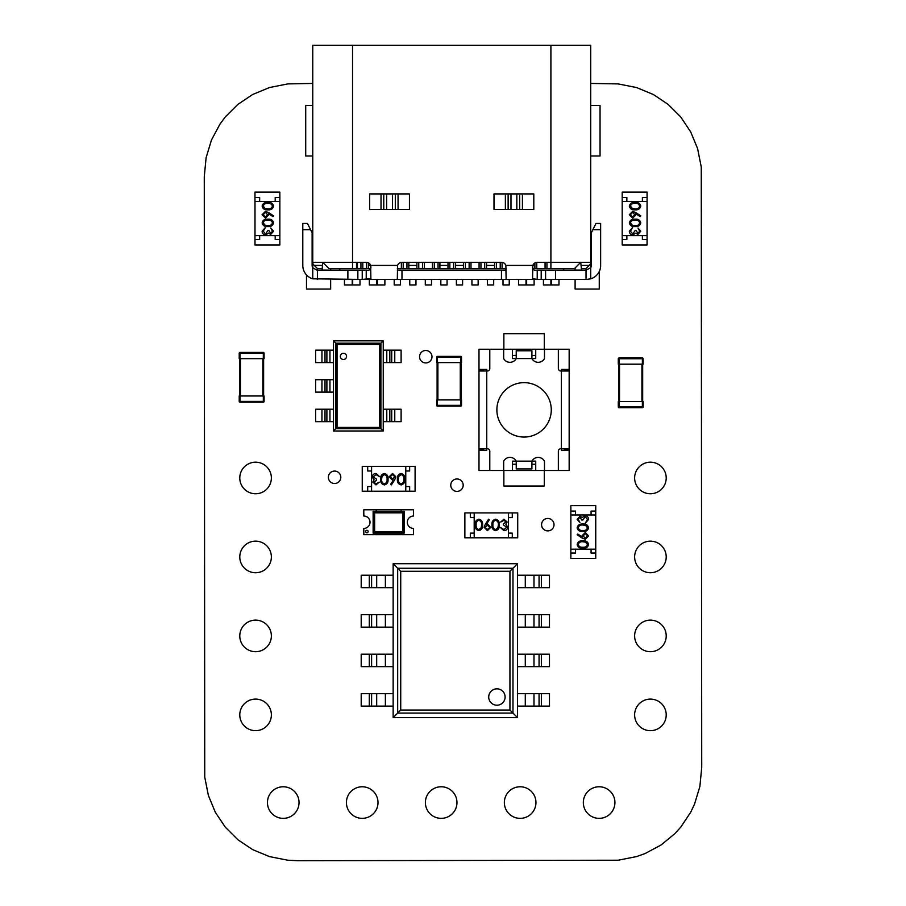 <?xml version="1.0" encoding="UTF-8"?>
<svg xmlns="http://www.w3.org/2000/svg" width="906" height="906" viewBox="0 0 906 906"><rect width="100%" height="100%" fill="white"/><g stroke="black" fill="none" stroke-linecap="round" stroke-linejoin="round"><path stroke-width="1.36" d="M312.751 83.431L287.848 83.907L269.456 87.542L252.661 94.496L237.825 104.428L225.266 116.976L219.954 124.133L211.472 140L206.126 157.633L204.269 176.704L204.745 777.122L208.391 795.513L215.345 812.308L225.266 827.155L237.825 839.703L252.661 849.635L269.456 856.589L287.848 860.224L297.542 860.7L618.152 860.224L636.544 856.589L645.163 853.509L661.018 845.026L674.766 833.735L680.734 827.155L690.655 812.308L694.528 804.132L699.874 786.499L701.731 767.427L701.255 167.01L697.609 148.618L690.655 131.823L680.734 116.976L668.175 104.428L653.339 94.496L636.544 87.542L618.152 83.907L590.701 83.431M634.63 714.879A15.798 15.798 0 0 0 650.429 730.678A15.798 15.798 0 0 0 666.216 714.879A15.798 15.798 0 0 0 650.429 699.092A15.798 15.798 0 0 0 634.63 714.879M583.328 802.557A15.798 15.798 0 0 0 599.126 818.356A15.798 15.798 0 0 0 614.925 802.557A15.798 15.798 0 0 0 599.126 786.77A15.798 15.798 0 0 0 583.328 802.557M425.39 802.557A15.798 15.798 0 0 0 441.188 818.356A15.798 15.798 0 0 0 456.975 802.557A15.798 15.798 0 0 0 441.188 786.77A15.798 15.798 0 0 0 425.39 802.557M504.359 802.557A15.798 15.798 0 0 0 520.157 818.356A15.798 15.798 0 0 0 535.956 802.557A15.798 15.798 0 0 0 520.157 786.77A15.798 15.798 0 0 0 504.359 802.557M634.63 556.941A15.798 15.798 0 0 0 650.429 572.739A15.798 15.798 0 0 0 666.216 556.941A15.798 15.798 0 0 0 650.429 541.154A15.798 15.798 0 0 0 634.63 556.941M634.63 635.91A15.798 15.798 0 0 0 650.429 651.708A15.798 15.798 0 0 0 666.216 635.91A15.798 15.798 0 0 0 650.429 620.123A15.798 15.798 0 0 0 634.63 635.91M419.557 356.715A6.217 6.217 0 0 0 425.775 362.932A6.217 6.217 0 0 0 431.992 356.715A6.217 6.217 0 0 0 425.775 350.497A6.217 6.217 0 0 0 419.557 356.715M450.758 485.186A6.217 6.217 0 0 0 456.975 491.403A6.217 6.217 0 0 0 463.193 485.186A6.217 6.217 0 0 0 456.975 478.968A6.217 6.217 0 0 0 450.758 485.186M541.573 524.676A6.217 6.217 0 0 0 547.79 530.893A6.217 6.217 0 0 0 554.019 524.676A6.217 6.217 0 0 0 547.79 518.459A6.217 6.217 0 0 0 541.573 524.676M599.262 271.483L599.262 289.048L575.106 289.048L575.106 279.41M575.106 270.09L575.106 267.95M590.701 232.242L591.584 232.242M634.63 477.972A15.798 15.798 0 0 0 650.429 493.77A15.798 15.798 0 0 0 666.216 477.972A15.798 15.798 0 0 0 650.429 462.185A15.798 15.798 0 0 0 634.63 477.972M239.784 635.91A15.798 15.798 0 0 0 255.571 651.708A15.798 15.798 0 0 0 271.37 635.91A15.798 15.798 0 0 0 255.571 620.123A15.798 15.798 0 0 0 239.784 635.91M239.784 714.879A15.798 15.798 0 0 0 255.571 730.678A15.798 15.798 0 0 0 271.37 714.879A15.798 15.798 0 0 0 255.571 699.092A15.798 15.798 0 0 0 239.784 714.879M267.451 802.557A15.798 15.798 0 0 0 283.25 818.356A15.798 15.798 0 0 0 299.037 802.557A15.798 15.798 0 0 0 283.25 786.77A15.798 15.798 0 0 0 267.451 802.557M239.784 477.972A15.798 15.798 0 0 0 255.571 493.77A15.798 15.798 0 0 0 271.37 477.972A15.798 15.798 0 0 0 255.571 462.185A15.798 15.798 0 0 0 239.784 477.972M239.784 556.941A15.798 15.798 0 0 0 255.571 572.739A15.798 15.798 0 0 0 271.37 556.941A15.798 15.798 0 0 0 255.571 541.154A15.798 15.798 0 0 0 239.784 556.941M330.645 279.41L330.645 289.048L306.488 289.048L306.488 274.892M311.857 232.242L312.751 232.242M330.645 268.527L330.645 270.09M328.357 477.292A6.217 6.217 0 0 0 334.574 483.51A6.217 6.217 0 0 0 340.792 477.292A6.217 6.217 0 0 0 334.574 471.075A6.217 6.217 0 0 0 328.357 477.292M346.42 802.557A15.798 15.798 0 0 0 362.219 818.356A15.798 15.798 0 0 0 378.006 802.557A15.798 15.798 0 0 0 362.219 786.77A15.798 15.798 0 0 0 346.42 802.557M312.751 155.979L305.707 155.979L305.707 105.402L312.751 105.402M590.701 105.402L600.044 105.402L600.044 155.979L590.701 155.979M496.907 705.208A8.188 8.188 0 0 0 505.106 697.02A8.188 8.188 0 0 0 496.907 688.832A8.188 8.188 0 0 0 488.719 697.02A8.188 8.188 0 0 0 496.907 705.208M517.519 575.219L517.519 717.62L393.147 717.62L393.147 563.725L517.519 563.725L517.519 575.219L549.466 575.219L549.466 587.666L541.369 587.666L541.369 575.219M517.519 717.62L512.977 713.09L397.677 713.09L397.677 568.255L393.147 563.725M517.519 563.725L512.977 568.255L512.977 713.09L509.942 710.044L509.942 571.29L512.977 568.255L397.677 568.255L400.724 571.29L400.724 710.044L509.942 710.044M400.724 710.044L393.147 717.62M517.519 627.145L549.466 627.145L549.466 614.71L517.519 614.71M517.519 587.666L541.369 587.666M517.519 666.635L549.466 666.635L549.466 654.2L517.519 654.2M517.519 706.114L549.466 706.114L549.466 693.679L517.519 693.679M393.147 614.71L361.2 614.71L361.2 627.145L369.297 627.145L369.297 614.71M393.147 627.145L369.297 627.145M393.147 575.219L361.2 575.219L361.2 587.666L369.297 587.666L369.297 575.219M393.147 587.666L369.297 587.666M393.147 654.2L361.2 654.2L361.2 666.635L369.297 666.635L369.297 654.2M393.147 666.635L369.297 666.635M393.147 693.679L361.2 693.679L361.2 706.114L369.297 706.114L369.297 693.679M393.147 706.114L369.297 706.114M339.795 270.09L339.795 268.527M563.645 268.527L563.645 270.09M532.717 268.527L534.891 268.527L534.891 265.424L532.83 265.424L532.569 266.976C532.456 269.58 534.008 270.622 537.224 270.09L586.035 270.09L586.035 268.527L581.369 268.527L581.369 270.09M496.488 262.31L496.488 268.527L506.126 268.527M496.488 268.527L494.631 268.527L494.631 265.424L486.545 265.424L486.545 268.527L494.631 268.527M486.545 268.527L484.676 268.527L484.676 262.31M465.401 262.31L465.401 268.527L484.676 268.527M465.401 268.527L463.532 268.527L463.532 265.424L455.458 265.424L455.458 268.527L463.532 268.527M455.458 268.527L453.589 268.527L453.589 262.31M449.852 262.31L449.852 268.527L453.589 268.527M449.852 268.527L447.994 268.527L447.994 265.424L439.908 265.424L439.908 268.527L447.994 268.527M439.908 268.527L438.04 268.527L438.04 262.31M418.765 262.31L418.765 268.527L438.04 268.527M418.765 268.527L416.896 268.527L416.896 265.424L408.821 265.424L408.821 268.527L416.896 268.527M408.821 268.527L406.953 268.527L406.953 262.31M397.315 268.527L406.953 268.527M586.035 279.41L586.035 270.09L590.701 267.746A4.666 4.666 0 0 0 591.324 265.424L591.324 232.774L595.978 223.454L600.644 223.454L600.644 265.424A13.986 13.986 0 0 1 590.701 278.822L586.658 279.41L366.228 279.41L366.228 270.09C369.433 270.622 370.984 269.592 370.882 266.976L370.622 265.424L368.402 265.424L368.402 268.527L370.735 268.527M368.402 268.527L366.534 268.527L366.534 262.321M322.072 270.09L322.717 262.31L328.912 268.527L366.534 268.527M536.76 262.332L536.76 268.527L574.529 268.527L580.746 262.31L581.369 268.527M536.76 268.527L534.891 268.527M360.939 268.527L360.939 262.31M362.808 262.31L362.808 268.527M401.358 262.355L401.358 268.527M403.215 262.31L403.215 268.527M422.502 262.31L422.502 268.527M424.359 262.31L424.359 268.527M432.445 262.31L432.445 268.527M434.314 262.31L434.314 268.527M469.138 262.31L469.138 268.527M470.995 262.31L470.995 268.527M479.081 262.31L479.081 268.527M480.95 262.31L480.95 268.527M500.225 262.31L500.225 268.527M502.094 262.355L502.094 268.527M356.511 262.31L356.511 268.527M357.44 268.527L357.44 262.31M534.891 265.424L534.891 262.933L534.891 265.424M545.072 262.31L545.072 268.527M546.941 268.527L546.941 262.31M368.402 265.424L368.402 262.853M408.821 265.424L408.821 262.31M416.896 265.424L416.896 262.31M439.908 265.424L439.908 262.31M447.994 265.424L447.994 262.31M455.458 265.424L455.458 262.31M463.532 265.424L463.532 262.31M486.545 265.424L486.545 262.31M494.631 265.424L494.631 262.31M526.024 279.41L526.024 284.948L518.572 284.948L518.572 279.41M384.88 279.41L384.88 284.948L377.417 284.948L377.417 279.41M503.023 279.41L503.023 284.948L509.24 284.948L509.24 279.41M394.201 279.41L394.201 284.948L400.418 284.948L400.418 279.41M462.604 279.41L462.604 284.948L456.386 284.948L456.386 279.41M440.837 279.41L440.837 284.948L447.054 284.948L447.054 279.41M471.935 279.41L471.935 284.948L478.153 284.948L478.153 279.41M425.299 279.41L425.299 284.948L431.516 284.948L431.516 279.41M359.999 279.41L359.999 284.948L352.694 284.948L352.694 279.41M415.967 279.41L415.967 284.948L409.75 284.948L409.75 279.41M493.691 279.41L493.691 284.948L487.473 284.948L487.473 279.41M550.905 279.41L550.905 284.948L543.441 284.948L543.441 279.41M344.461 279.41L344.461 284.948L352.23 284.948L352.23 279.41M369.331 279.41L369.331 284.948L376.794 284.948L376.794 279.41M558.979 279.41L558.979 284.948L551.528 284.948L551.528 279.41M526.646 279.41L526.646 284.948L534.11 284.948L534.11 279.41M302.797 223.454L307.462 223.454L302.797 223.454L302.797 265.424A13.986 13.986 0 0 0 312.751 278.822L312.751 267.746A4.666 4.666 0 0 1 312.128 265.424L312.128 232.774L307.462 223.454M317.406 279.41L317.406 268.527L322.072 268.527L317.406 268.527L312.751 263.873L312.751 267.746L316.783 270.09L362.23 270.09L362.23 279.41L312.751 278.822M397.315 270.09L506.126 270.09M366.228 270.09L362.23 270.09M590.701 278.822L590.701 263.873L586.035 268.527M591.324 255.073A4.666 4.666 0 0 0 590.701 257.406M591.324 236.817L590.701 236.817M312.751 236.817L312.128 236.817M312.128 255.073A4.666 4.666 0 0 1 312.751 257.406M362.23 279.41L370.882 278.618L370.622 265.424L397.575 265.424A4.666 4.666 0 0 1 401.981 262.31L501.471 262.31A4.666 4.666 0 0 1 505.865 265.424L506.126 279.41M537.224 270.09L537.224 279.41L532.558 278.618L532.83 265.424A4.666 4.666 0 0 1 537.224 262.31L590.214 262.31L590.644 263.918M590.701 263.873L590.701 45.3L312.751 45.3L312.751 263.873M312.796 263.918L313.238 262.31L366.228 262.31A4.666 4.666 0 0 1 370.622 265.424M397.315 279.41L397.575 265.424M533.804 209.456L493.997 209.456L493.997 193.918L533.804 193.918L533.804 209.456M369.637 193.918L409.444 193.918L409.444 209.456L369.637 209.456L369.637 193.918M622.196 197.565L622.196 201.449L647.065 201.449L647.065 197.565L642.399 197.565L642.399 201.449L626.861 201.449L626.861 197.565L622.196 197.565L622.196 192.129L647.065 192.129L647.065 197.565M622.196 235.651L622.196 239.535L626.861 239.535L626.861 235.651L642.399 235.651L642.399 239.535L647.065 239.535L647.065 235.651L622.196 235.651L622.196 201.449M622.196 239.535L622.196 244.982L647.065 244.982L647.065 239.535M647.065 235.651L647.065 201.449M629.342 206.092C630.066 203.352 631.969 202.14 635.061 202.446C638.141 202.129 640.055 203.34 640.78 206.092C640.066 208.867 638.164 210.113 635.061 209.841C631.958 210.113 630.055 208.867 629.342 206.092M635.061 203.431C632.648 203.125 631.12 204.02 630.451 206.126L632.32 208.459L635.061 208.867C637.462 209.116 638.99 208.199 639.659 206.126C639.002 204.02 637.473 203.125 635.061 203.431M635.808 212.593L640.78 215.843L640.191 216.591L635.797 213.725L635.899 214.847L632.671 218.074L629.342 214.677L632.648 211.381L635.808 212.593M634.778 214.643L632.615 212.355L630.451 214.733L632.615 217.1L634.778 214.643M629.342 222.831C630.066 220.09 631.969 218.878 635.061 219.195C638.141 218.867 640.055 220.079 640.78 222.831C640.066 225.605 638.164 226.862 635.061 226.591C631.958 226.862 630.055 225.605 629.342 222.831M635.061 220.169C632.648 219.864 631.12 220.77 630.451 222.865L632.32 225.198L635.061 225.605C637.462 225.854 638.99 224.948 639.659 222.865C639.002 220.77 637.473 219.864 635.061 220.169M639.659 231.234L637.994 227.984L640.78 231.223L637.949 234.394L635.718 233.125L632.852 234.96C630.644 234.688 629.466 233.431 629.342 231.189L632.547 227.565L630.451 231.211L632.762 233.986L635.061 230.634L636.171 230.634L637.96 233.42L639.659 231.234M254.982 197.565L254.982 201.449L279.852 201.449L279.852 197.565L275.197 197.565L275.197 201.449L259.648 201.449L259.648 197.565L254.982 197.565L254.982 192.129L279.852 192.129L279.852 197.565M254.982 235.651L254.982 239.535L259.648 239.535L259.648 235.651L275.197 235.651L275.197 239.535L279.852 239.535L279.852 235.651L254.982 235.651L254.982 201.449M254.982 239.535L254.982 244.982L279.852 244.982L279.852 239.535M279.852 235.651L279.852 201.449M262.128 206.092C262.853 203.352 264.756 202.14 267.848 202.446C270.928 202.129 272.842 203.34 273.567 206.092C272.853 208.867 270.951 210.113 267.848 209.841C264.745 210.113 262.842 208.867 262.128 206.092M267.848 203.431C265.435 203.125 263.906 204.02 263.238 206.126L265.107 208.459L267.848 208.867C270.248 209.116 271.777 208.199 272.446 206.126C271.789 204.02 270.26 203.125 267.848 203.431M268.606 212.593L273.567 215.843L272.978 216.591L268.584 213.725L268.686 214.847L265.458 218.074L262.128 214.677L265.435 211.381L268.606 212.593M267.564 214.643L265.401 212.355L263.238 214.733L265.401 217.1L267.564 214.643M262.128 222.831C262.853 220.09 264.756 218.878 267.848 219.195C270.928 218.867 272.842 220.079 273.567 222.831C272.853 225.605 270.951 226.862 267.848 226.591C264.745 226.862 262.842 225.605 262.128 222.831M267.848 220.169C265.435 219.864 263.906 220.77 263.238 222.865L265.107 225.198L267.848 225.605C270.248 225.854 271.777 224.948 272.446 222.865C271.789 220.77 270.26 219.864 267.848 220.169M272.446 231.234L270.781 227.984L273.567 231.223L270.735 234.394L268.504 233.125L265.639 234.96C263.431 234.688 262.253 233.431 262.128 231.189L265.333 227.565L263.238 231.211L265.549 233.986L267.848 230.634L268.957 230.634L270.747 233.42L272.446 231.234M383.238 340.837L383.238 430.996L333.487 430.996L333.487 340.837L337.055 344.405L379.659 344.405L383.238 340.837L333.487 340.837M333.487 430.996L337.055 427.428L337.055 344.405M383.238 430.996L379.659 427.428L379.659 344.405M346.545 356.375A3.114 3.114 0 0 0 343.442 353.272A3.114 3.114 0 0 0 340.328 356.375A3.114 3.114 0 0 0 343.442 359.489A3.114 3.114 0 0 0 346.545 356.375M329.943 362.593L315.605 362.593L315.605 350.158L333.487 350.158L333.487 362.593L329.943 362.593L329.943 350.158M329.943 392.128L315.605 392.128L315.605 379.693L333.487 379.693L333.487 392.128L329.943 392.128L329.943 379.693M329.943 421.664L315.605 421.664L315.605 409.229L333.487 409.229L333.487 421.664L329.943 421.664L329.943 409.229M394.767 362.593L394.767 350.158L401.109 350.158L401.109 362.593L386.783 362.593L386.783 350.158L383.238 350.158L383.238 362.593L386.783 362.593M394.767 350.158L386.783 350.158M394.767 421.664L394.767 409.229L401.109 409.229L401.109 421.664L386.783 421.664L386.783 409.229L383.238 409.229L383.238 421.664L386.783 421.664M394.767 409.229L386.783 409.229M569.036 369.433L569.115 370.18A7.769 7.769 0 0 1 569.161 370.996L569.161 448.719A7.769 7.769 0 0 1 569.115 449.535L569.036 450.271M569.161 370.996L560.848 370.996A2.492 2.492 0 0 1 558.356 368.504L558.356 349.229L544.472 349.229L544.472 358.55A7.123 7.123 0 0 1 531.913 358.55L531.913 350.781L516.239 350.781L516.239 358.55A7.123 7.123 0 0 1 503.668 358.55L503.668 349.229L489.795 349.229L489.795 368.504A2.492 2.492 0 0 1 487.303 370.996L478.991 370.996L478.991 448.719L487.303 448.719A2.492 2.492 0 0 1 489.795 451.199L489.795 470.486L503.668 470.486L503.668 461.154A7.123 7.123 0 0 1 516.239 461.154L516.239 468.923L531.913 468.923L531.913 461.154A7.123 7.123 0 0 1 544.472 461.154L544.472 470.486L558.356 470.486L558.356 451.199A2.492 2.492 0 0 1 560.848 448.719L569.161 448.719M478.991 370.996A7.769 7.769 0 0 1 479.036 370.18L479.115 369.433M482.456 349.229L481.233 349.229M479.115 450.271L479.036 449.535A7.769 7.769 0 0 1 478.991 448.719M482.456 470.486L481.233 470.486M565.695 349.229L566.907 349.229M565.695 470.486L566.907 470.486M496.873 409.852A27.203 27.203 0 0 0 524.076 437.054A27.203 27.203 0 0 0 551.278 409.852A27.203 27.203 0 0 0 524.076 382.649A27.203 27.203 0 0 0 496.873 409.852M489.795 470.486L478.991 470.486L478.991 450.271L486.76 450.271L486.76 369.433L478.991 369.433L478.991 349.229L489.795 349.229M503.668 470.486L512.411 470.486L512.411 461.154L535.729 461.154L535.729 470.486L544.472 470.486M558.356 470.486L569.161 470.486L569.161 450.271L561.38 450.271L561.38 369.433L569.161 369.433L569.161 349.229L558.356 349.229M544.472 349.229L512.411 349.229L512.411 358.55L535.729 358.55L535.729 349.229M512.411 349.229L503.668 349.229M512.411 470.486L535.729 470.486M483.657 450.271L483.657 448.719M483.657 370.996L483.657 369.433M564.495 369.433L564.495 370.996M564.495 448.719L564.495 450.271M512.411 355.446L516.239 355.446M531.913 355.446L535.729 355.446M535.729 464.257L531.913 464.257M516.239 464.257L512.411 464.257M503.861 349.229L503.861 333.68L544.28 333.68L544.28 349.229M544.28 470.486L544.28 486.024L503.861 486.024L503.861 470.486M263.623 358.651L263.623 395.967M239.682 358.651L239.682 395.967L239.682 358.651M239.218 358.651L239.999 358.651L239.999 352.434A0.781 0.781 0 0 0 239.218 353.215L239.218 358.651L239.218 353.215A0.781 0.781 0 0 1 239.999 352.434A0.781 0.781 0 0 0 239.218 353.215L264.088 353.215A0.781 0.781 0 0 0 263.318 352.434L239.999 352.434L263.318 352.434A0.781 0.781 0 0 1 264.088 353.215L264.088 358.651L239.999 358.651M264.088 395.967L264.088 401.403A0.781 0.781 0 0 1 263.318 402.185A0.781 0.781 0 0 0 264.088 401.403L264.088 395.967L239.218 395.967L239.218 401.403A0.781 0.781 0 0 0 239.999 402.185L239.218 401.403A0.781 0.781 0 0 0 239.999 402.185L263.318 402.185L239.999 402.185M437.111 399.908L437.111 362.593M461.052 399.908L461.052 362.593M461.516 399.908L460.746 399.908L460.746 406.126A0.781 0.781 0 0 0 461.516 405.344A0.781 0.781 0 0 1 460.746 406.126A0.781 0.781 0 0 0 461.516 405.344L436.647 405.344A0.781 0.781 0 0 0 437.428 406.126L460.746 406.126A0.781 0.781 0 0 0 461.516 405.344L461.516 399.908M437.428 399.908L436.647 399.908L436.647 405.344A0.781 0.781 0 0 0 437.428 406.126L437.428 399.908L460.746 399.908M437.428 362.593L437.428 357.157L436.647 357.157A0.781 0.781 0 0 1 437.428 356.375A0.781 0.781 0 0 0 436.647 357.157L436.647 362.593L461.516 362.593L461.516 357.157A0.781 0.781 0 0 0 460.746 356.375A0.781 0.781 0 0 1 461.516 357.157A0.781 0.781 0 0 0 460.746 356.375A0.781 0.781 0 0 1 461.516 357.157L460.746 357.157L460.746 362.593M437.428 356.375L460.746 356.375L460.746 357.157L437.428 357.157L437.428 356.375L460.746 356.375M642.682 364.178L642.682 401.494L642.682 364.178M618.741 364.178L618.741 401.494M618.277 364.178L619.058 364.178L619.058 357.961A0.781 0.781 0 0 0 618.277 358.742L618.277 364.178L618.277 358.742A0.781 0.781 0 0 1 619.058 357.961A0.781 0.781 0 0 0 618.277 358.742L643.147 358.742A0.781 0.781 0 0 0 642.377 357.961L619.058 357.961A0.781 0.781 0 0 0 618.277 358.742M619.058 364.178L643.147 364.178L643.147 358.742L643.147 364.178M642.377 364.178L642.377 357.961A0.781 0.781 0 0 1 643.147 358.742M642.377 401.494L642.377 407.711A0.781 0.781 0 0 0 643.147 406.93L643.147 401.494L618.277 401.494L618.277 406.93A0.781 0.781 0 0 0 619.058 407.711A0.781 0.781 0 0 1 618.277 406.93L618.277 401.494M642.377 407.711L619.058 407.711A0.781 0.781 0 0 1 618.277 406.93A0.781 0.781 0 0 0 619.058 407.711L618.277 406.93M643.147 401.494L643.147 406.93L619.058 406.93L619.058 401.494M470.316 537.79L474.2 537.79L474.2 512.921L470.316 512.921L470.316 517.586L474.2 517.586L474.2 533.124L470.316 533.124L470.316 537.79L464.869 537.79L464.869 512.921L470.316 512.921M508.402 537.79L512.286 537.79L512.286 533.124L508.402 533.124L508.402 517.586L512.286 517.586L512.286 512.921L508.402 512.921L508.402 537.79L474.2 537.79M512.286 537.79L517.722 537.79L517.722 512.921L512.286 512.921M508.402 512.921L474.2 512.921M478.832 530.644C476.092 529.919 474.88 528.017 475.197 524.936C474.88 521.845 476.092 519.931 478.832 519.206C481.607 519.919 482.864 521.833 482.592 524.936C482.864 528.028 481.607 529.942 478.832 530.644M476.171 524.925C475.865 527.337 476.771 528.878 478.866 529.534L481.199 527.666L481.618 524.925C481.867 522.524 480.95 520.995 478.866 520.327C476.771 520.984 475.865 522.513 476.171 524.925M485.344 524.178L488.594 519.206L489.342 519.795L486.465 524.2L487.598 524.087L490.825 527.315L487.417 530.644L484.121 527.337L485.344 524.178M487.383 525.208L485.106 527.371L487.473 529.534L489.84 527.371L487.383 525.208M495.571 530.644C492.83 529.919 491.618 528.017 491.935 524.936C491.618 521.845 492.83 519.931 495.571 519.206C498.345 519.919 499.602 521.833 499.331 524.936C499.602 528.028 498.357 529.942 495.571 530.644M492.909 524.925C492.615 527.337 493.51 528.878 495.605 529.534L497.938 527.666L498.357 524.925C498.606 522.524 497.688 520.995 495.605 520.327C493.51 520.984 492.615 522.513 492.909 524.925M503.974 520.327L500.724 522.003L503.963 519.206L507.145 522.037L505.876 524.28L507.7 527.133C507.439 529.353 506.182 530.52 503.94 530.644L500.305 527.439L503.951 529.534L506.726 527.235L503.374 524.925L503.374 523.815L506.171 522.026L503.974 520.327M365.662 531.539A1.246 1.246 0 0 1 366.907 530.304A1.246 1.246 0 0 1 368.153 531.539A1.246 1.246 0 0 1 366.907 532.785A1.246 1.246 0 0 1 365.662 531.539M370.022 522.218A6.217 6.217 0 0 1 363.804 528.436L363.804 534.653L376.239 534.653L376.239 533.102L376.239 534.653L401.109 534.653L401.109 533.102L401.109 534.653L413.544 534.653L413.544 528.436A6.217 6.217 0 0 1 407.326 522.218A6.217 6.217 0 0 1 413.544 516.001L413.544 509.784L401.109 509.784L401.109 511.335L401.109 509.784L376.239 509.784L376.239 511.335L376.239 509.784L363.804 509.784L363.804 516.001A6.217 6.217 0 0 1 370.022 522.218M373.125 511.335L404.223 511.335L404.223 533.102L373.125 533.102L373.125 511.335L374.631 512.841L402.717 512.841L404.223 511.335M402.717 512.841L402.717 531.596L404.223 533.102M402.717 531.596L374.631 531.596L373.125 533.102M409.659 466.341L405.775 466.341L405.775 491.222L409.659 491.222L409.659 486.556L405.775 486.556L405.775 471.007L409.659 471.007L409.659 466.341L415.095 466.341L415.095 491.222L409.659 491.222M371.573 466.341L367.689 466.341L367.689 471.007L371.573 471.007L371.573 486.556L367.689 486.556L367.689 491.222L371.573 491.222L371.573 466.341L405.775 466.341M367.689 466.341L362.241 466.341L362.241 491.222L367.689 491.222M371.573 491.222L405.775 491.222M401.132 473.487C403.872 474.212 405.095 476.114 404.778 479.206C405.095 482.298 403.883 484.2 401.132 484.925C398.357 484.212 397.111 482.309 397.383 479.206C397.111 476.103 398.357 474.2 401.132 473.487M403.793 479.206C404.099 476.794 403.204 475.265 401.109 474.608L398.765 476.477L398.357 479.206C398.108 481.607 399.025 483.147 401.109 483.815C403.204 483.158 404.099 481.618 403.793 479.206M394.631 479.965L391.381 484.925L390.633 484.336L393.51 479.942L392.377 480.044L389.15 476.828L392.547 473.487L395.843 476.805L394.631 479.965M392.581 478.934L394.869 476.76L392.502 474.608L390.124 476.76L392.581 478.934M384.393 473.487C387.134 474.212 388.346 476.114 388.028 479.206C388.357 482.298 387.145 484.2 384.393 484.925C381.619 484.212 380.373 482.309 380.645 479.206C380.373 476.103 381.619 474.2 384.393 473.487M387.055 479.206C387.36 476.794 386.466 475.265 384.359 474.608L382.026 476.477L381.619 479.206C381.369 481.607 382.287 483.147 384.359 483.815C386.466 483.158 387.36 481.618 387.055 479.206M375.99 483.815L379.24 482.139L376.001 484.925L372.83 482.105L374.099 479.863L372.264 476.998C372.536 474.789 373.793 473.623 376.035 473.487L379.659 476.703L376.013 474.608L373.249 476.907L376.59 479.206L376.59 480.327L373.804 482.105L375.99 483.815M595.74 553.056L595.74 549.172L570.859 549.172L570.859 553.056L575.525 553.056L575.525 549.172L591.074 549.172L591.074 553.056L595.74 553.056L595.74 558.504L570.859 558.504L570.859 553.056M595.74 514.97L595.74 511.086L591.074 511.086L591.074 514.97L575.525 514.97L575.525 511.086L570.859 511.086L570.859 514.97L595.74 514.97L595.74 549.172M595.74 511.086L595.74 505.639L570.859 505.639L570.859 511.086M570.859 514.97L570.859 549.172M588.594 544.529C587.869 547.281 585.967 548.492 582.875 548.175C579.783 548.492 577.881 547.281 577.156 544.529C577.869 541.754 579.772 540.508 582.875 540.78C585.978 540.508 587.881 541.754 588.594 544.529M582.875 547.201C585.287 547.496 586.816 546.601 587.473 544.506L585.604 542.162L582.875 541.754C580.474 541.505 578.934 542.422 578.266 544.506C578.923 546.601 580.463 547.496 582.875 547.201M582.116 538.028L577.156 534.778L577.745 534.03L582.139 536.907L582.037 535.774L585.265 532.547L588.594 535.944L585.276 539.24L582.116 538.028M583.158 535.978L585.321 538.266L587.473 535.899L585.321 533.521L583.158 535.978M588.594 527.79C587.869 530.531 585.967 531.743 582.875 531.426C579.783 531.754 577.881 530.542 577.156 527.79C577.869 525.016 579.772 523.77 582.875 524.042C585.978 523.77 587.881 525.016 588.594 527.79M582.875 530.452C585.287 530.757 586.816 529.863 587.473 527.756L585.604 525.423L582.875 525.016C580.474 524.767 578.934 525.684 578.266 527.756C578.923 529.863 580.463 530.757 582.875 530.452M578.266 519.387L579.942 522.637L577.156 519.398L579.976 516.227L582.218 517.496L585.083 515.661C587.292 515.933 588.458 517.19 588.594 519.432L585.389 523.056L587.473 519.41L585.174 516.647L582.875 519.987L581.754 519.987L579.976 517.201L578.266 519.387M509.942 571.29L400.724 571.29M541.369 627.145L541.369 614.71M539.059 627.145L539.059 614.71M533.985 627.145L533.985 614.71M525.287 627.145L525.287 614.71M539.059 587.666L539.059 575.219M533.985 587.666L533.985 575.219M525.287 587.666L525.287 575.219M541.369 666.635L541.369 654.2M539.059 666.635L539.059 654.2M533.985 666.635L533.985 654.2M525.287 666.635L525.287 654.2M541.369 706.114L541.369 693.679M539.059 706.114L539.059 693.679M533.985 706.114L533.985 693.679M525.287 706.114L525.287 693.679M385.378 627.145L385.378 614.71M376.681 627.145L376.681 614.71M371.607 627.145L371.607 614.71M385.378 587.666L385.378 575.219M376.681 587.666L376.681 575.219M371.607 587.666L371.607 575.219M385.378 666.635L385.378 654.2M376.681 666.635L376.681 654.2M371.607 666.635L371.607 654.2M385.378 706.114L385.378 693.679M376.681 706.114L376.681 693.679M371.607 706.114L371.607 693.679M352.547 268.527L352.547 45.3M550.905 45.3L550.905 268.527M592.875 229.671L600.644 229.671M310.565 229.671L302.797 229.671M555.559 279.41L555.559 270.09M545.582 270.09L545.582 279.41M541.21 279.41L541.21 270.09M401.981 279.41L401.981 270.09M501.471 279.41L501.471 270.09M357.859 279.41L357.859 270.09M347.881 279.41L347.881 270.09M516.828 209.456L516.828 193.918M510.984 193.918L510.984 209.456M386.613 193.918L386.613 209.456M392.468 209.456L392.468 193.918M589.138 265.424L581.358 265.424M590.701 241.483L591.324 241.483M322.083 265.424L314.303 265.424M312.128 241.483L312.751 241.483M508.13 193.918L508.13 209.456M519.67 209.456L519.67 193.918M395.31 209.456L395.31 193.918M383.77 193.918L383.77 209.456M505.378 209.456L505.378 193.918M522.422 193.918L522.422 209.456M398.062 193.918L398.062 209.456M381.018 209.456L381.018 193.918M505.865 265.424L532.83 265.424M335.832 428.651L335.832 343.17L380.894 343.17L380.894 428.651L335.832 428.651M337.055 427.428L379.659 427.428M321.958 362.593L321.958 350.158M325.005 362.593L325.005 350.158M326.885 362.593L326.885 350.158M321.958 392.128L321.958 379.693M325.005 392.128L325.005 379.693M326.885 392.128L326.885 379.693M321.958 421.664L321.958 409.229M325.005 421.664L325.005 409.229M326.885 421.664L326.885 409.229M391.72 362.593L391.72 350.158M389.829 362.593L389.829 350.158M391.72 421.664L391.72 409.229M389.829 421.664L389.829 409.229M483.657 370.667L479.036 370.18M483.657 449.048L479.036 449.535M564.495 370.667L569.115 370.18M564.495 449.048L569.115 449.535M262.853 358.651L262.853 395.967M240.464 358.651L240.464 395.967M239.218 353.215A0.781 0.781 0 0 1 239.999 352.434M263.318 358.651L263.318 352.434M239.999 395.967L239.999 401.403L263.318 401.403L263.318 402.185M263.318 395.967L263.318 401.403L264.088 401.403M437.892 399.908L437.892 362.593M460.271 399.908L460.271 362.593M641.912 364.178L641.912 401.494M619.523 364.178L619.523 401.494M374.008 512.218L403.34 512.218L403.34 532.218L374.008 532.218L374.008 512.218M374.631 531.596L374.631 512.841"/></g></svg>
